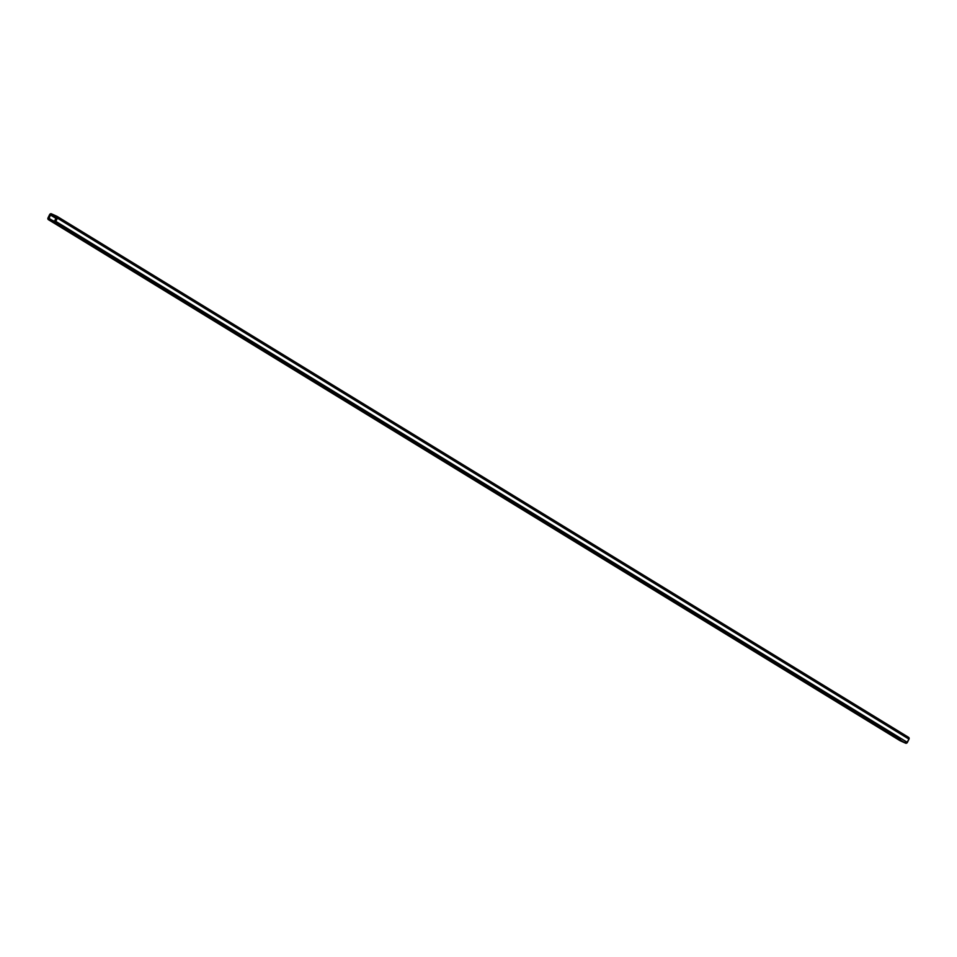 <?xml version="1.0" encoding="UTF-8"?>
<svg xmlns="http://www.w3.org/2000/svg" width="957" height="957" viewBox="0 0 957 957"><rect width="100%" height="100%" fill="white"/><g stroke="black" fill="none" stroke-linecap="round" stroke-linejoin="round"><path stroke-width="1.44" d="M54.429 221.306L48.783 218.663L50.577 214.751L56.642 217.335L54.429 221.306L48.927 218.818L50.386 214.966L56.248 218.555L50.386 214.966L56.535 217.215L54.429 221.306M48.412 219.667A1.483 1.28 121.5 0 1 48.017 217.873L49.608 214.619L47.91 218.136L48.317 219.596L900.106 740.718L905.573 743.182L53.999 222.191L48.532 219.727A1.483 1.28 121.5 0 1 48.412 219.667L899.987 740.658A1.483 1.28 -58.5 0 1 899.867 740.574L906.59 743.17L909.09 738.864L908.683 737.404M899.987 740.658A1.483 1.28 -58.5 0 0 900.106 740.718L48.532 219.727L54.752 222.263L57.408 218.136L55.817 221.39L907.392 742.381L908.983 739.127L57.408 218.136L57.109 216.402L51.427 213.818L56.894 216.282A1.483 1.28 121.5 0 1 57.408 218.136L908.983 739.127A1.483 1.28 -58.5 0 0 908.468 737.273L57.133 216.426M51.427 213.818L49.608 214.619A1.483 1.28 121.5 0 1 51.427 213.818M53.999 222.191L905.573 743.182A1.483 1.28 -58.5 0 0 907.392 742.381L55.817 221.39A1.483 1.28 121.5 0 1 53.999 222.191M52.168 220.289L48.795 218.22L52.168 220.289M56.499 218.064L50.996 214.703L56.499 218.064M57.013 216.342L908.588 737.333M900.501 739.809L54.597 222.287"/></g></svg>
